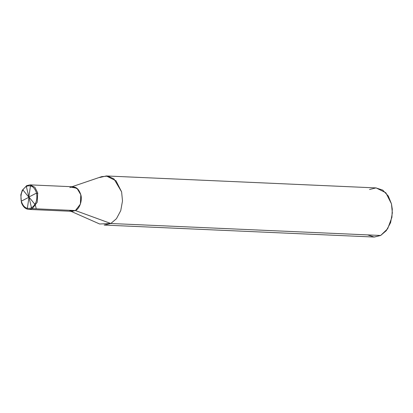 <?xml version="1.0" encoding="UTF-8"?>
<svg xmlns="http://www.w3.org/2000/svg" width="413" height="413" viewBox="0 0 413 413"><rect width="100%" height="100%" fill="white"/><g stroke="black" fill="none" stroke-linecap="round" stroke-linejoin="round"><path stroke-width="0.62" d="M69.818 210.8L75.403 210.558C79.575 208.932 82.543 200.233 80.798 194.735C78.604 188.075 74.949 185.685 69.843 187.564C74.949 185.685 78.604 188.075 80.798 194.735C82.543 200.233 79.575 208.932 75.403 210.558L72.079 211.337L28.951 209.422L32.276 208.642L28.951 209.422C25.565 209.159 23.061 206.908 21.445 202.675L20.82 194.853L22.266 190.295L26.716 185.649L26.318 186.392L31.507 207.853C26.742 209.603 23.329 207.372 21.28 201.157C20.201 194.43 21.879 189.505 26.318 186.392C21.879 189.505 20.201 194.43 21.28 201.157C23.329 207.372 26.742 209.603 31.507 207.853L32.276 208.642L75.403 210.558L68.832 210.269L75.403 210.558L80.37 204.13L80.798 194.735L77.995 189.2L73.168 186.784L30.041 184.869L34.868 187.29L37.676 192.825L37.242 202.22L32.276 208.642L37.242 202.22L37.676 192.825L34.868 187.29L30.041 184.869L26.515 185.69L26.318 186.392L31.507 207.853C35.946 204.734 37.624 199.815 36.545 193.083C34.496 186.872 31.083 184.637 26.318 186.392C31.083 184.637 34.496 186.872 36.545 193.083C37.624 199.815 35.946 204.734 31.507 207.853L32.276 208.642L75.403 210.558L110.813 223.5L99.641 223.991L70.917 211.286M26.716 185.649L30.041 184.869M70.871 187.12L76.978 188.261L80.798 194.735L80.37 204.13L75.403 210.558L110.813 223.5L380.657 235.477L374.008 237.036L104.159 225.064L110.813 223.5L380.657 235.477L374.276 237.047L367.518 234.894M99.683 177.513L106.337 175.953L115.991 180.791L121.603 191.859L122.501 200.93L120.746 210.651L116.44 218.704L110.813 223.5L116.44 218.704L120.746 210.651L122.501 200.93L121.603 191.859L113.957 178.906L107.86 176.119L101.743 176.625L72.007 186.733M391.916 217.31L392.278 209.164L391.916 217.31L387.673 228.74L380.657 235.477L386.289 230.676L390.595 222.628L392.35 212.901L391.452 203.831L385.84 192.768L376.186 187.925L106.337 175.953M392.278 209.164L391.452 203.831L388.256 195.974L382.727 190.109L375.944 187.92L369.532 189.49M28.884 197.006L36.576 193.062L37.841 193.599M28.972 197.027L35.234 204.75L36.272 208.823M28.998 197.14L27.351 208.436M28.941 197.238L21.223 201.193L21.171 200.666M28.853 197.213L22.844 189.851M28.827 197.099L30.495 185.721L31.734 185.189"/></g></svg>
